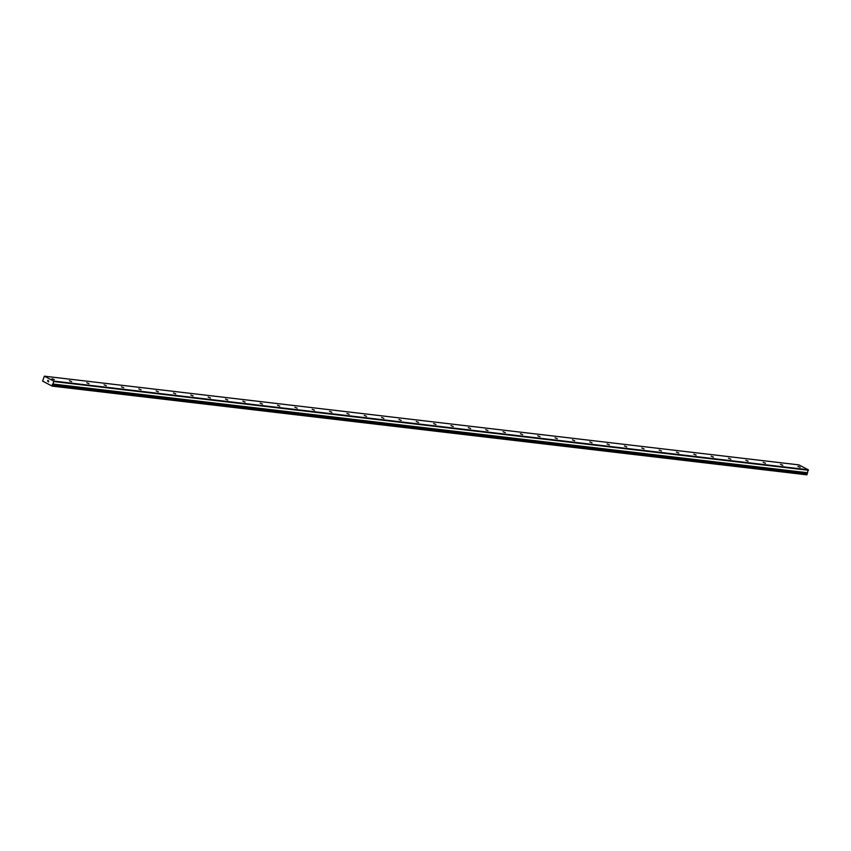 <?xml version="1.0" encoding="UTF-8"?>
<svg xmlns="http://www.w3.org/2000/svg" width="851" height="851" viewBox="0 0 851 851"><rect width="100%" height="100%" fill="white"/><g stroke="black" fill="none" stroke-linecap="round" stroke-linejoin="round"><path stroke-width="1.28" d="M44.316 376.174L42.624 381.131L52.251 386.131L52.422 384.141L807.248 472.996L808.312 469.773L798.844 464.869L44.316 376.174L53.783 381.078L53.06 384.109L807.588 472.816M800.185 467.295L797.898 466.38L800.185 467.295M782.835 465.263L780.548 464.338L782.835 465.263M765.485 463.221L763.209 462.306L765.485 463.221M748.146 461.178L745.859 460.263L748.146 461.178M730.796 459.146L728.52 458.221L730.796 459.146M713.446 457.104L711.17 456.189L713.446 457.104M696.107 455.062L693.82 454.147L696.107 455.062M678.758 453.03L676.481 452.104L678.758 453.03M661.418 450.987L659.131 450.073L661.418 450.987M644.069 448.945L641.782 448.03L644.069 448.945M626.719 446.903L624.443 445.988L626.719 446.903M609.38 444.871L607.093 443.956L609.38 444.871M592.03 442.828L589.754 441.914L592.03 442.828M574.691 440.786L572.404 439.871L574.691 440.786M557.341 438.754L555.054 437.829L557.341 438.754M539.991 436.712L537.715 435.797L539.991 436.712M522.652 434.67L520.365 433.755L522.652 434.67M505.303 432.638L503.026 431.712L505.303 432.638M487.963 430.595L485.676 429.681L487.963 430.595M470.614 428.553L468.327 427.638L470.614 428.553M453.264 426.521L450.987 425.596L453.264 426.521M435.925 424.479L433.638 423.564L435.925 424.479M418.575 422.436L416.299 421.522L418.575 422.436M401.225 420.405L398.949 419.479L401.225 420.405M383.886 418.362L381.599 417.447L383.886 418.362M366.536 416.32L364.26 415.405L366.536 416.32M349.197 414.288L346.91 413.363L349.197 414.288M331.847 412.246L329.56 411.331L331.847 412.246M314.498 410.203L312.221 409.288L314.498 410.203M297.159 408.161L294.871 407.246L297.159 408.161M279.809 406.129L277.532 405.214L279.809 406.129M262.47 404.087L260.183 403.172L262.47 404.087M245.12 402.044L242.833 401.129L245.12 402.044M227.77 400.013L225.494 399.087L227.77 400.013M210.431 397.97L208.144 397.055L210.431 397.97M193.081 395.928L190.805 395.013L193.081 395.928M175.742 393.896L173.455 392.971L175.742 393.896M158.392 391.854L156.105 390.939L158.392 391.854M141.043 389.811L138.766 388.896L141.043 389.811M123.703 387.779L121.416 386.854L123.703 387.779M106.354 385.737L104.077 384.822L106.354 385.737M89.004 383.695L86.728 382.78L89.004 383.695M71.665 381.663L69.378 380.737L71.665 381.663M54.315 379.62L52.039 378.706L54.315 379.62M48.518 380.695L48.603 381.886M47.805 380.333L47.688 381.333M53.06 384.109L807.269 472.996M52.251 386.131L806.791 474.826L807.227 474.081L806.897 473.464L52.368 384.769M53.783 381.078L808.312 469.773M52.517 385.928L807.046 474.624M53.911 381.556L808.45 470.263M52.688 385.386L807.227 474.081M52.677 385.29L807.216 473.986M52.581 384.939L807.12 473.635M52.539 384.854L807.078 473.56M52.794 384.28L807.322 472.975M53.113 384.046L807.652 472.752"/></g></svg>
